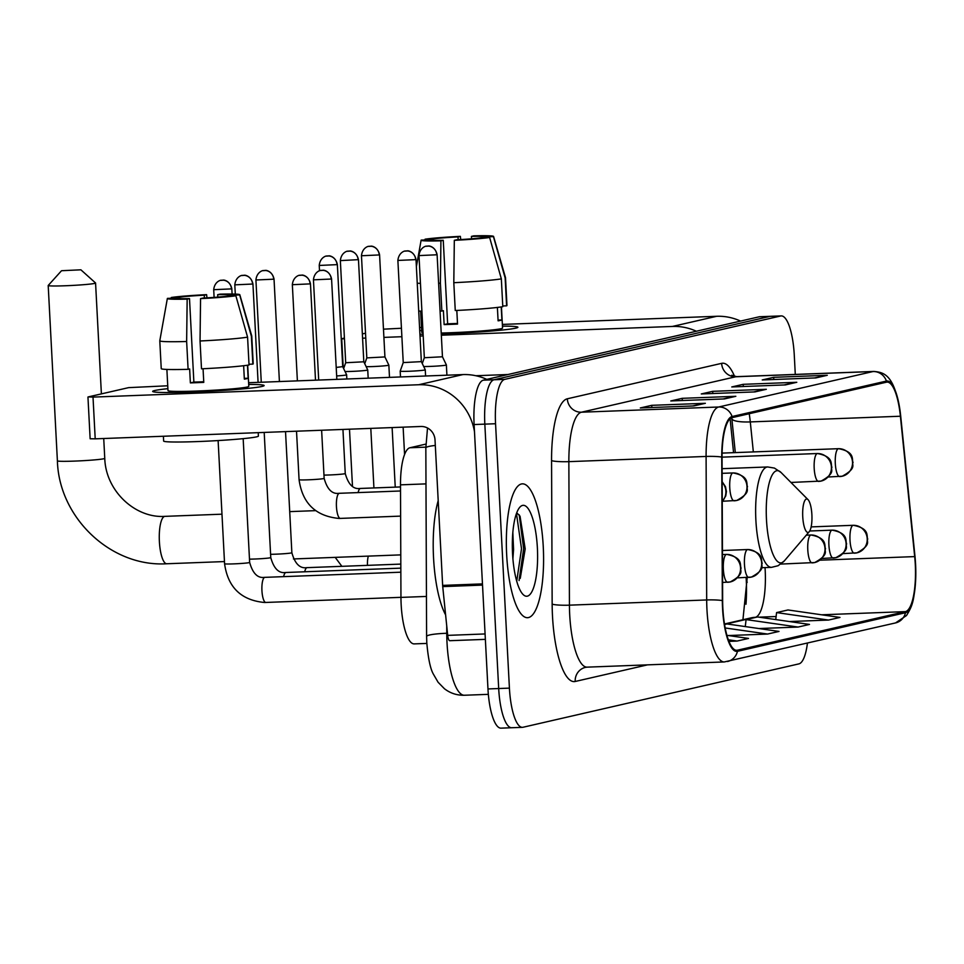 <?xml version="1.0" encoding="UTF-8"?>
<svg xmlns="http://www.w3.org/2000/svg" width="964" height="964" viewBox="0 0 964 964"><rect width="100%" height="100%" fill="white"/><g stroke="black" fill="none" stroke-linecap="round" stroke-linejoin="round"><path stroke-width="1.45" d="M733.556 452.67L730.11 418.762M745.979 604.247A55.816 15.388 87.8 0 0 746.124 577.532M426.823 643.422L414.183 643.892A41.862 11.532 -92.2 0 1 400.952 597.403L400.494 484.844A41.862 11.532 -92.2 0 1 409.941 447.754L425.883 444.103M795.288 374.418L794.276 355.101A41.862 11.532 87.8 0 0 781.262 315.903L759.813 316.722A41.862 11.532 87.8 0 0 759.21 316.794L483.362 380.165A41.862 11.532 87.8 0 0 474.107 424.546L487.965 688.947A41.862 11.532 87.8 0 0 500.991 728.145L511.715 727.736A41.862 11.532 87.8 0 0 512.306 727.663M770.537 316.312A41.862 11.532 87.8 0 0 769.935 316.397L494.074 379.756A41.862 11.532 87.8 0 0 484.832 424.136L498.689 688.537A41.862 11.532 87.8 0 0 511.715 727.736A41.862 11.532 87.8 0 1 498.689 688.537L484.832 424.136A41.862 11.532 87.8 0 1 494.074 379.756L769.935 316.397A41.862 11.532 87.8 0 1 770.537 316.312M543.25 546.564A66.974 18.461 87.8 0 0 522.428 483.844A66.974 18.461 87.8 0 0 506.678 554.963A66.974 18.461 87.8 0 0 527.501 617.695A66.974 18.461 87.8 0 0 543.25 546.564A66.974 18.461 87.8 0 0 522.428 483.844A66.974 18.461 87.8 0 0 506.678 554.963A66.974 18.461 87.8 0 0 527.501 617.695A66.974 18.461 87.8 0 0 543.25 546.564M915.282 564.289A44.645 12.303 -92.2 0 1 905.425 611.622L737.4 650.218A44.645 12.303 -92.2 0 1 736.749 650.302A44.645 12.303 -92.2 0 1 722.651 600.717L722.06 457.201A44.645 12.303 -92.2 0 1 732.146 417.641L886.47 382.19A44.645 12.303 -92.2 0 1 887.109 382.106A44.645 12.303 -92.2 0 1 900.4 416.231L914.691 556.602A44.645 12.303 -92.2 0 1 915.282 564.289M915.583 564.217A45.766 12.616 87.8 0 0 915.161 558.252A45.766 12.616 87.8 0 0 914.981 556.336L900.689 415.966A45.766 12.616 87.8 0 0 886.41 381.069L732.086 416.532A45.766 12.616 87.8 0 0 721.747 457.069L722.337 600.584A45.766 12.616 87.8 0 0 737.448 651.327L905.485 612.73A45.766 12.616 87.8 0 0 915.8 574.978A45.766 12.616 87.8 0 0 915.583 564.217M781.262 315.903A41.862 11.532 87.8 0 0 780.659 315.987L504.799 379.358A41.862 11.532 87.8 0 0 495.556 423.726L509.414 688.127A41.862 11.532 87.8 0 0 522.428 727.338A41.862 11.532 87.8 0 0 523.03 727.254L798.891 663.883A41.862 11.532 87.8 0 0 807.422 643.169M693.923 405.928L640.313 407.953L651.748 405.326L705.359 403.301L693.923 405.928M785.371 384.913L731.76 386.95L743.184 384.323L796.794 382.286L785.371 384.913M815.845 377.912L762.235 379.949L773.67 377.322L827.281 375.285L815.845 377.912M724.41 398.927L670.799 400.952L682.223 398.325L735.833 396.3L724.41 398.927M754.884 391.914L701.274 393.951L712.709 391.324L766.32 389.299L754.884 391.914M758.897 628.54L798.059 627.058L809.495 624.431L757.523 616.96L746.088 619.587L745.268 626.576M789.383 621.539L828.546 620.057L839.969 617.43L787.998 609.959L776.574 612.586L775.755 619.575M728.917 641.373L737.099 641.06L748.522 638.433L726.892 635.324M728.423 635.541L767.573 634.059L779.008 631.432L727.037 623.961L724.554 624.527M712.709 391.324L712.818 393.517M753.547 391.974L764.464 389.528A11.158 10.712 77.1 0 1 766.32 389.299M682.223 398.325L682.343 400.518M723.06 398.976L733.99 396.541A11.158 10.712 77.1 0 1 735.833 396.3M773.67 377.322L773.791 379.515M814.508 377.96L825.425 375.526A11.158 10.712 77.1 0 1 827.281 375.285M743.184 384.323L743.304 386.516M784.021 384.973L794.951 382.527A11.158 10.712 77.1 0 1 796.794 382.286M651.748 405.326L651.857 407.519M692.586 405.977L703.503 403.542A11.158 10.712 77.1 0 1 705.359 403.301M767.573 634.059L725.169 627.962M798.059 627.058L746.088 619.587M828.546 620.057L776.574 612.586M737.099 641.06L728.314 639.795M419.726 330.58A55.816 2.808 177 0 1 421.642 330.375A55.816 2.808 177 0 0 419.726 330.58M502.461 326.133A55.816 2.808 177 0 1 517.692 327.519A55.816 2.808 177 0 1 515.764 328.158A55.816 2.808 177 0 1 441.259 333.881A55.816 2.808 177 0 0 515.764 328.158A55.816 2.808 177 0 0 517.885 327.266A55.816 2.808 177 0 0 502.461 326.133M740.557 321.084A55.816 53.574 -102.9 0 0 716.65 316.288L502.365 324.422M696.357 331.242A55.816 53.574 -102.9 0 0 672.45 326.447L441.331 335.219M423.112 334.231A55.816 2.808 177 0 1 419.918 334.231A55.816 2.808 177 0 0 423.112 334.231M421.497 327.495L419.569 327.567M401.434 328.254L383.467 329.17M343.232 367.718L341.714 338.726L344.413 338.063M362.356 333.93L365.525 333.207M341.714 338.726L344.449 338.858M423.196 335.906L420.003 336.026M401.88 336.713L383.901 337.388M365.778 338.075L362.584 338.195M475.879 375.731L507.956 374.514M433.366 240.313L433.294 238.891A27.908 1.41 177 0 1 458.021 236.903L458.165 239.699M471.541 238.807L471.42 236.397A27.908 1.41 177 0 1 485.205 236.879A27.908 1.41 177 0 1 485.193 236.915L485.241 237.65M501.449 306.901L502.557 328.073A40.464 2.036 177 0 1 501.015 328.712A40.464 2.036 177 0 1 441.211 333.026M423.039 332.737A40.464 2.036 177 0 1 421.75 332.303L420.641 311.143M501.22 306.938L501.907 319.952A40.464 2.036 177 0 1 500.581 320.361A40.464 2.036 177 0 1 498.099 320.819L497.388 307.432M457.502 323.446A27.908 1.41 -3 0 1 447.633 323.784L443.259 240.289L440.922 240.831L440.391 283.199L441.861 311.035L443.404 310.673L444.127 324.591A40.464 2.036 177 0 0 457.526 324.085L456.816 310.444M502.762 305.974L506.606 305.829L505.148 277.993L493.435 236.602L485.193 236.915M471.42 236.397L473.758 235.855A36.283 1.82 177 0 1 493.568 236.421L505.498 277.656A46.043 2.314 177 0 1 505.51 277.68L506.968 305.516A46.043 2.314 177 0 1 506.606 305.829M502.798 306.697A46.043 2.314 177 0 1 455.261 310.516L453.803 282.693L454.321 240.325L456.659 239.783A27.908 1.41 177 0 0 481.385 237.795L489.628 237.481L501.34 278.873L502.798 306.697M441.861 311.035A46.043 2.314 177 0 1 440.066 311.083M421.907 311.179A46.043 2.314 177 0 1 418.701 311.047M501.34 278.873A46.043 2.314 177 0 1 453.803 282.693M440.391 283.199A46.043 2.314 177 0 1 438.608 283.247M420.449 283.356A46.043 2.314 177 0 1 417.243 283.211M489.628 237.481A36.283 1.82 177 0 1 454.321 240.325M440.922 240.831A36.283 1.82 177 0 1 421.111 240.217A36.283 1.82 177 0 1 421.232 240.072L429.486 239.843M443.259 240.289A27.908 1.41 177 0 1 429.474 239.795A27.908 1.41 177 0 1 429.474 239.759M433.294 238.891L425.052 239.205L424.919 239.94M425.052 239.205A36.283 1.82 177 0 1 460.358 236.361L458.021 236.903M460.744 239.554L460.358 236.361M501.907 319.952L498.063 320.096M447.633 323.784L444.127 324.591M61.78 270.703L80.892 269.812L61.78 270.703M80.892 269.812L95.544 282.97A23.714 1.193 177 0 1 95.569 283.03A23.714 1.193 177 0 1 94.677 283.404A23.714 1.193 177 0 1 68.649 285.621A23.714 1.193 177 0 1 48.2 285.513A23.714 1.193 177 0 1 48.224 285.452L61.419 270.836M802.747 516.776A16.737 4.615 87.8 0 0 809.242 531.694A16.737 4.615 87.8 0 0 811.881 514.668A16.737 4.615 87.8 0 0 808.025 499.641A16.737 4.615 87.8 0 0 802.747 516.776M366.163 366.669A12.556 0.627 -3 0 0 372.875 366.561A12.556 0.627 -3 0 0 388.372 365.308A12.556 0.627 -3 0 0 388.853 365.115A12.556 0.627 -3 0 0 388.841 365.103L384.925 356.933L366.814 357.897L364.741 363.705M345.052 371.526A12.556 0.627 -3 0 0 351.776 371.405A12.556 0.627 -3 0 0 367.26 370.164A12.556 0.627 -3 0 0 367.742 369.959A12.556 0.627 -3 0 0 367.742 369.947L363.814 361.789L345.702 362.741L343.63 368.549M345.702 362.729L340.352 260.605L358.463 259.653C356.427 250.471 348.594 250.736 350.197 251.086L347.377 251.291A9.074 8.7 -102.9 0 1 348.932 251.086A9.074 8.7 77.1 0 1 358.126 259.798M336.653 375.948A12.556 0.627 -3 0 0 346.148 375.008A12.556 0.627 -3 0 0 346.63 374.815A12.556 0.627 -3 0 0 346.63 374.803L342.714 366.633L336.207 367.429M276.813 381.648L279.56 381.539M423.69 366.513A12.556 0.627 -3 0 0 430.414 366.404A12.556 0.627 -3 0 0 446.38 364.958A12.556 0.627 -3 0 0 446.38 364.946L446.91 375.189M422.268 363.548L424.341 357.728L442.452 356.776L446.38 364.946M415.653 259.641L416.002 259.497C413.954 250.303 406.133 250.58 407.724 250.929L404.904 251.134A9.074 8.7 -102.9 0 1 406.471 250.917A9.074 8.7 77.1 0 1 415.653 259.641L397.879 260.437L403.241 362.584L400.193 371.104A12.556 0.627 -3 0 0 400.193 371.116A12.556 0.627 -3 0 0 409.302 371.248A12.556 0.627 -3 0 0 425.269 369.802A12.556 0.627 -3 0 0 425.269 369.79L425.594 375.996M403.241 362.584L421.352 361.633L425.269 369.79M154.782 390.516A55.816 2.808 177 0 1 167.881 388.661A55.816 2.808 177 0 0 154.782 390.516A55.816 2.808 177 0 0 152.89 391.637A55.816 2.808 177 0 0 203.187 391.553A55.816 2.808 177 0 0 262.003 386.444A55.816 2.808 177 0 1 200.777 391.661A55.816 2.808 177 0 1 152.661 391.396A55.816 2.808 177 0 1 154.782 390.516M248.7 384.431A55.816 2.808 177 0 1 263.931 385.817A55.816 2.808 177 0 1 262.003 386.444A55.816 2.808 177 0 0 264.124 385.564A55.816 2.808 177 0 0 248.7 384.431M486.796 379.382A55.816 53.574 -102.9 0 0 462.889 374.586L248.616 382.72M474.493 431.727A55.816 53.574 -102.9 0 0 418.701 384.744L93.014 397.096L95.207 438.837L420.882 426.486A13.954 13.4 77.1 0 1 435.017 439.897L442.645 585.401L482.47 583.895M167.736 385.781L128.61 387.636L88.218 396.915L93.014 397.096M95.207 438.837L90.134 438.765L87.953 397.023M449.778 640.711L485.374 639.361L449.875 640.686A6.977 1.928 -92.2 0 1 449.778 640.711A6.977 1.928 -92.2 0 1 447.694 635.372L442.729 586.606A6.977 1.928 -92.2 0 1 442.645 585.401M179.605 298.599L179.533 297.177A27.908 1.41 177 0 1 204.26 295.189L204.404 297.997M217.792 297.105L217.659 294.683A27.908 1.41 177 0 1 231.444 295.177A27.908 1.41 177 0 1 231.444 295.213L231.481 295.936M247.688 365.199L248.796 386.359A40.464 2.036 177 0 1 247.266 387.01A40.464 2.036 177 0 1 202.874 390.794A40.464 2.036 177 0 1 167.989 390.601L166.88 369.441M247.471 365.236L248.146 378.237A40.464 2.036 177 0 1 246.82 378.659A40.464 2.036 177 0 1 244.338 379.117L243.639 365.73M203.741 381.744A27.908 1.41 -3 0 1 193.872 382.081L189.498 298.587L187.161 299.117L186.642 341.497L188.101 369.32L189.643 368.971L190.366 382.889A40.464 2.036 177 0 0 203.778 382.371L203.055 368.742M258.219 432.655L258.4 436.089A47.441 2.386 177 0 1 256.593 436.849A47.441 2.386 177 0 1 204.537 441.283A47.441 2.386 177 0 1 163.651 441.054L163.398 436.258M249.001 364.259L252.845 364.115L251.387 336.291L239.687 294.9L231.444 295.213M217.659 294.683L220.009 294.153A36.283 1.82 177 0 1 239.807 294.719L251.749 335.942A46.043 2.314 177 0 1 251.749 335.978L253.207 363.802A46.043 2.314 177 0 1 252.845 364.115M249.037 364.995A46.043 2.314 177 0 1 201.5 368.814L200.042 340.979L200.56 298.611L202.91 298.081A27.908 1.41 177 0 0 227.625 296.093L235.867 295.779L247.579 337.159L249.037 364.995M188.101 369.32A46.043 2.314 177 0 1 161.241 368.622L159.783 340.786A46.043 2.314 177 0 1 159.795 340.762A46.043 2.314 177 0 0 186.642 341.497M247.579 337.159A46.043 2.314 177 0 1 200.042 340.979M235.867 295.779A36.283 1.82 177 0 1 200.56 298.611M187.161 299.117A36.283 1.82 177 0 1 167.35 298.515A36.283 1.82 177 0 1 167.483 298.37L175.725 298.129M189.498 298.587A27.908 1.41 177 0 1 175.713 298.093A27.908 1.41 177 0 1 175.725 298.057M179.533 297.177L171.291 297.49L171.158 298.225M171.291 297.49A36.283 1.82 177 0 1 206.597 294.659L204.26 295.189M206.983 297.852L206.597 294.659M248.146 378.237L244.302 378.382M193.872 382.081L190.366 382.889M438.198 500.629A69.77 19.232 87.8 0 0 433.547 557.891A69.77 19.232 87.8 0 0 445.609 614.875M512.836 532.526L513.571 549.552L512.896 558.831M537.382 547.913A45.489 12.532 87.8 0 0 519.716 507.353A45.489 12.532 87.8 0 0 512.547 553.625A45.489 12.532 87.8 0 0 523.03 594.451A45.489 12.532 87.8 0 0 537.382 547.913M520.259 578.352L525.199 548.89L520.042 516.198L516.752 512.776M516.463 513.547L521.512 548.745L516.728 581.256M519.222 514.836L523.645 548.661L519.066 580.569M425.835 447.151L409.941 447.754M425.98 483.88L400.494 484.844M426.45 596.439L400.952 597.403M746.365 582.425A18.135 3.916 -5.8 0 0 747.257 582.16M446.73 625.805L446.754 633.264A55.816 15.388 87.8 0 0 447.031 642.976A55.816 15.388 87.8 0 0 464.383 695.249L488.35 694.345M447.477 633.228L446.754 633.264A27.908 3.266 179.8 0 0 426.606 636.481L425.835 447.947L427.522 428.016M759.21 316.794L780.659 315.987M487.965 688.947L509.414 688.127M474.107 424.546L495.556 423.726M483.362 380.165L504.799 379.358M435.306 445.452A27.908 3.266 179.8 0 0 425.835 447.947M905.425 611.622L821.677 614.791M776.116 616.526L759.017 617.177M756.101 617.285L755.318 617.309A44.645 12.303 87.8 0 0 765.175 569.977A44.645 12.303 87.8 0 0 765.03 567.591M647.495 664.859L575.195 681.476A13.954 13.4 77.1 0 1 585.473 667.365L587.064 667.148A55.816 15.388 87.8 0 1 569.712 614.887A55.816 15.388 87.8 0 1 569.435 605.163A13.954 1.639 -0.2 0 1 552.155 604.115L551.565 460.599A69.77 19.232 -92.2 0 1 567.314 398.795L721.638 363.344A69.77 19.232 -92.2 0 1 734.604 376.49M575.195 681.476A69.77 19.232 -92.2 0 1 552.505 616.261A69.77 19.232 -92.2 0 1 552.155 604.115M732.086 416.532A13.954 13.4 -102.9 0 0 718.686 407.001L873.01 371.538A55.816 15.388 -92.2 0 1 873.818 371.441C884.675 372.345 895.17 375.129 900.689 415.954A13.954 3.013 174.2 0 1 900.689 415.966L914.981 556.324A13.954 3.013 174.2 0 1 914.981 556.336L915.161 558.252M873.818 371.441L736.568 376.647A55.816 15.388 87.8 0 0 735.773 376.755L873.01 371.538A13.954 13.4 77.1 0 1 886.41 381.069M721.747 457.069A13.954 1.639 179.8 0 0 706.094 456.442A55.816 15.388 -92.2 0 1 718.686 407.001L581.449 412.206A55.816 15.388 87.8 0 0 568.856 461.648L569.435 605.163L706.684 599.957L706.094 456.442L568.856 461.648A13.954 1.639 -0.2 0 1 551.565 460.599M722.337 600.584A13.954 1.639 179.8 0 0 706.684 599.957A55.816 15.388 -92.2 0 0 724.313 661.943L895.532 622.925A13.954 13.4 -102.9 0 0 905.485 612.73M737.448 651.327A13.954 13.4 77.1 0 1 727.507 661.521M721.638 363.344A13.954 13.4 77.1 0 0 735.773 376.755L581.449 412.206A13.954 13.4 77.1 0 1 567.314 398.795M737.4 650.218L736.11 650.266M724.53 624.383L755.318 617.309A25.112 24.112 77.1 0 0 751.004 617.888L724.47 623.985M914.691 556.602L819.834 560.192M900.4 416.231L750.293 421.919A44.645 12.303 87.8 0 0 749.221 413.713M753.342 451.911L750.293 421.919A25.112 5.435 -5.8 0 1 731.833 418.569L731.748 417.749M753.92 391.95L764.464 389.528M784.395 384.949L794.951 382.527M814.881 377.948L825.425 375.526M723.434 398.963L733.99 396.541M692.959 405.964L703.503 403.542M672.45 326.447L716.65 316.288M103.859 458.744A23.714 1.193 -3 0 0 104.763 458.37C105.691 491.05 135.382 518.487 164.965 516.355A23.714 6.543 -92.2 0 0 164.627 516.391A23.714 6.543 -92.2 0 0 159.385 541.539A23.714 6.543 -92.2 0 0 166.772 563.759C111.089 567.29 58.949 517.885 57.394 460.852A23.714 1.193 -3 0 0 77.843 460.961A23.714 1.193 -3 0 0 103.859 458.744M167.109 563.711A23.714 6.543 -92.2 0 1 166.772 563.759L224.455 561.566M722.108 468.685L767.693 466.962L774.417 468.082L781.045 472.481A46.139 12.713 87.8 0 0 766.476 519.692A46.139 12.713 87.8 0 0 784.395 560.831L809.242 531.694M767.693 466.962A50.224 13.845 87.8 0 0 755.884 520.307A50.224 13.845 87.8 0 0 771.501 567.35L778.117 565.711L784.395 560.831M854.538 553.155A13.954 13.4 -102.9 0 0 867.214 538.731A13.954 13.4 77.1 0 0 853.08 525.32A13.954 3.844 87.8 0 0 849.995 540.117A13.954 3.844 87.8 0 0 854.345 553.179A13.954 3.844 87.8 0 0 854.538 553.155M379.226 254.942L379.575 254.797C377.527 245.615 369.706 245.892 371.297 246.242L368.489 246.435A9.074 8.7 -102.9 0 1 370.043 246.23A9.074 8.7 77.1 0 1 379.226 254.942L361.464 255.749L366.814 357.897M833.426 558.011A13.954 13.4 -102.9 0 0 846.103 543.588A13.954 13.4 77.1 0 0 831.968 530.176A13.954 3.844 87.8 0 0 828.895 544.961A13.954 3.844 87.8 0 0 833.233 558.036A13.954 3.844 87.8 0 0 833.426 558.011M812.327 562.856A13.954 13.4 -102.9 0 0 824.991 548.432A13.954 13.4 77.1 0 0 810.869 535.02A13.954 3.844 87.8 0 0 807.784 549.817A13.954 3.844 87.8 0 0 812.122 562.88A13.954 3.844 87.8 0 0 812.327 562.856M337.014 264.642L337.352 264.498C335.315 255.315 327.495 255.593 329.086 255.942L326.266 256.135A9.074 8.7 -102.9 0 1 327.832 255.93A9.074 8.7 77.1 0 1 337.014 264.642L319.241 265.449L319.53 270.8M368.332 556.108A12.556 3.458 87.8 0 0 367.441 565.362M748.992 577.4A13.954 13.4 -102.9 0 0 761.668 562.976A13.954 13.4 77.1 0 0 747.534 549.576A13.954 3.844 87.8 0 0 744.461 564.362A13.954 3.844 87.8 0 0 748.799 577.424A13.954 3.844 87.8 0 0 748.992 577.4M273.692 279.186L274.029 279.042C271.993 269.86 264.16 270.137 265.763 270.486L262.943 270.679A9.074 8.7 -102.9 0 1 264.498 270.474A9.074 8.7 77.1 0 1 273.692 279.186L255.918 279.994L261.268 382.142M270.583 554.3A12.556 0.627 -3 0 0 291.393 552.926A12.556 0.627 -3 0 0 291.586 552.878A12.556 0.627 -3 0 0 291.863 552.734L285.525 431.619M307.155 567.651A12.556 3.458 87.8 0 0 307.118 567.651A12.556 3.458 87.8 0 0 304.72 571.797M727.892 582.256A13.954 13.4 -102.9 0 0 740.557 567.832A13.954 13.4 77.1 0 0 726.434 554.421A13.954 3.844 87.8 0 0 723.349 569.206A13.954 3.844 87.8 0 0 727.687 582.28A13.954 3.844 87.8 0 0 727.892 582.256M252.58 284.043L252.93 283.898C250.881 274.716 243.061 274.981 244.651 275.33L241.831 275.535A9.074 8.7 -102.9 0 1 243.398 275.33A9.074 8.7 77.1 0 1 252.58 284.043L234.806 284.85L235.3 294.092M249.483 559.144A12.556 0.627 -3 0 0 270.282 557.782A12.556 0.627 -3 0 0 270.474 557.734A12.556 0.627 -3 0 0 270.764 557.578L264.196 432.426M286.043 572.508A12.556 3.458 87.8 0 0 286.007 572.508A12.556 3.458 87.8 0 0 283.621 576.641M231.468 288.887L231.818 288.742C229.769 279.56 221.949 279.837 223.54 280.187L220.732 280.379A9.074 8.7 -102.9 0 1 222.286 280.175A9.074 8.7 77.1 0 1 231.468 288.887L213.707 289.694L214.104 297.382M218.117 440.572L224.576 563.747A12.556 0.627 -3 0 0 235.397 563.807A12.556 0.627 -3 0 0 249.17 562.627A12.556 0.627 -3 0 0 249.363 562.578A12.556 0.627 -3 0 0 249.652 562.434L243.169 438.656M224.576 563.747C227.865 587.293 241.133 600.211 264.389 602.476L265.847 602.452A12.556 3.458 87.8 0 0 265.847 602.452A12.556 3.458 87.8 0 1 261.943 590.691A12.556 3.458 87.8 0 1 264.895 577.352A12.556 3.458 87.8 0 0 264.895 577.352L264.389 577.364C257.629 578.328 252.713 573.351 249.652 562.434M436.764 254.785L437.102 254.641C435.065 245.458 427.233 245.736 428.835 246.085L426.016 246.278A9.074 8.7 -102.9 0 1 427.57 246.073A9.074 8.7 77.1 0 1 436.764 254.785L418.991 255.593L424.341 357.74M839.849 476.541A13.954 13.4 -102.9 0 0 852.513 462.118A13.954 13.4 77.1 0 0 838.379 448.706A13.954 3.844 87.8 0 0 835.306 463.503A13.954 3.844 87.8 0 0 839.644 476.565A13.954 3.844 87.8 0 0 839.849 476.541M818.737 481.385A13.954 13.4 -102.9 0 0 831.402 466.962A13.954 13.4 77.1 0 0 817.279 453.562A13.954 3.844 87.8 0 0 814.194 468.347A13.954 3.844 87.8 0 0 818.532 481.41A13.954 3.844 87.8 0 0 818.737 481.385M331.218 279.03L331.568 278.885C329.519 269.703 321.699 269.98 323.289 270.33L320.47 270.523A9.074 8.7 -102.9 0 1 322.036 270.318A9.074 8.7 77.1 0 1 331.218 279.03L313.445 279.837L318.698 380.057M734.303 500.786A13.954 13.4 -102.9 0 0 746.98 486.362A13.954 13.4 77.1 0 0 732.845 472.95A13.954 3.844 87.8 0 0 729.76 487.748A13.954 3.844 87.8 0 0 734.098 500.81A13.954 3.844 87.8 0 0 734.303 500.786M323.976 475.095A12.556 0.627 -3 0 0 329.29 474.975A12.556 0.627 -3 0 0 344.967 473.686A12.556 0.627 -3 0 0 345.257 473.529L342.943 429.45M360.536 488.459A12.556 3.458 87.8 0 0 360.5 488.459A12.556 3.458 87.8 0 0 358.114 492.592M310.107 283.886L310.456 283.741C308.408 274.547 300.587 274.824 302.178 275.174L299.37 275.379A9.074 8.7 -102.9 0 1 300.925 275.174A9.074 8.7 77.1 0 1 310.107 283.886L292.345 284.693L297.382 380.864M722.241 501.437A13.954 13.4 -102.9 0 0 725.868 491.206A13.954 13.4 77.1 0 0 722.169 482.277M339.436 493.303A12.556 3.458 87.8 0 0 339.4 493.303A12.556 3.458 87.8 0 0 336.448 506.642A12.556 3.458 87.8 0 0 340.316 518.403A12.556 3.458 87.8 0 0 340.352 518.403L338.882 518.427C315.638 516.162 302.359 503.244 299.069 479.698A12.556 0.627 -3 0 0 308.179 479.819A12.556 0.627 -3 0 0 323.868 478.53A12.556 0.627 -3 0 0 324.145 478.385L321.627 430.257M418.701 384.744L462.889 374.586M482.53 585.1L442.729 586.606M447.694 635.372L485.085 633.951M464.383 695.249C456.96 695.43 450.309 693.261 444.428 688.73L438.09 682.247L433.33 674.053C430.33 668.727 428.149 658.267 426.787 642.687L426.606 636.481M915.8 574.978C914.378 602.355 912.149 606.031 906.521 615.514L895.532 622.925M522.428 727.338L511.715 727.736M724.313 661.943L587.064 667.148M736.568 376.647L731.76 375.237M735.303 452.598L731.833 418.569M747.221 577.484L742.931 619.744M421.111 240.217L416.376 266.691M57.394 460.852L48.2 285.513M400.783 554.878L293.442 558.951M761.56 567.724L771.501 567.35M808.025 499.641L781.045 472.481M104.763 458.37L103.726 438.524M101.389 393.89L95.569 283.03M315.541 510.643L289.718 511.619M221.973 514.186L164.965 516.355M842.898 553.613L856.936 552.842C872.167 544.503 865.997 541.382 867.757 539.057C866.13 536.37 870.359 528.561 853.285 525.296L811.146 526.898M395.24 487.133L392.119 427.582M389.492 377.37L388.853 365.115M379.575 254.797L384.925 356.945M361.464 255.749C362.392 246.748 369.875 245.904 368.489 246.435M821.786 558.469L835.824 557.686C851.055 549.347 844.886 546.239 846.657 543.901C845.018 541.214 849.248 533.405 832.173 530.152L809.736 530.995M373.924 487.941L370.803 428.39M368.176 378.177L367.742 369.959M358.463 259.653L363.814 361.789M340.352 260.605C341.292 251.592 348.775 250.748 347.377 251.291M780.9 564.073L814.713 562.542C829.944 554.192 823.786 551.083 825.546 548.745C823.919 546.07 828.136 538.249 811.061 534.996L806.278 535.177M335.207 557.373L341.883 566.338M352.475 486.205L349.486 429.197M346.847 378.985L346.63 374.815M337.352 264.498L342.714 366.645M319.241 265.449C320.181 256.448 327.664 255.605 326.266 256.135M737.352 577.858L751.39 577.087C766.621 568.748 760.451 565.627 762.223 563.301C760.584 560.614 764.814 552.806 747.739 549.54L722.446 550.504M400.819 564.097L306.612 567.663C299.84 568.627 294.924 563.651 291.863 552.734M274.029 279.042L279.391 381.19M255.918 279.994C256.858 270.992 264.341 270.149 262.943 270.679M722.578 582.473L730.278 581.931C745.521 573.592 739.352 570.483 741.111 568.145C739.484 565.458 743.702 557.65 726.627 554.396L722.458 554.553M400.831 568.145L285.501 572.508C278.729 573.472 273.824 568.495 270.764 557.578M252.93 283.898L258.087 382.359M234.806 284.85C235.746 275.837 243.229 274.993 241.831 275.535M400.952 597.331L265.847 602.452M400.855 572.194L264.895 577.352M231.818 288.742L232.095 294.02M213.707 289.694C214.635 280.693 222.118 279.849 220.732 280.379M828.197 476.999L842.235 476.216C857.466 467.877 851.296 464.769 853.068 462.431C851.441 459.744 855.658 451.935 838.584 448.682L722.096 453.104M437.102 254.641L442.464 356.788M418.991 255.593C419.93 246.591 427.413 245.748 426.016 246.278M790.962 482.458L821.123 481.072C836.366 472.734 830.197 469.613 831.956 467.287C830.329 464.6 834.547 456.791 817.472 453.526L722.06 457.153M404.567 454.55L403.133 427.16M400.494 376.948L400.193 371.116M416.002 259.497L421.352 361.633M397.879 260.437C398.819 251.435 406.302 250.592 404.904 251.134M722.651 501.244L736.701 500.473C751.932 492.122 745.762 489.013 747.522 486.675C745.895 484 750.113 476.18 733.038 472.926L722.132 473.336M400.506 486.941L359.994 488.459C353.234 489.423 348.317 484.446 345.257 473.529M331.568 278.885L336.834 379.37M313.445 279.837C314.385 270.836 321.868 269.992 320.47 270.523M722.241 501.666L725.784 495.87L726.41 491.532L725.47 486.675L722.156 481.687M400.518 490.989L338.894 493.315C332.122 494.279 327.206 489.302 324.145 478.385M400.626 516.114L340.352 518.403M299.069 479.698L296.526 431.209M310.456 283.741L315.505 380.178M292.345 284.693C293.273 275.68 300.756 274.836 299.37 275.379M167.35 298.515L159.795 340.762"/></g></svg>
